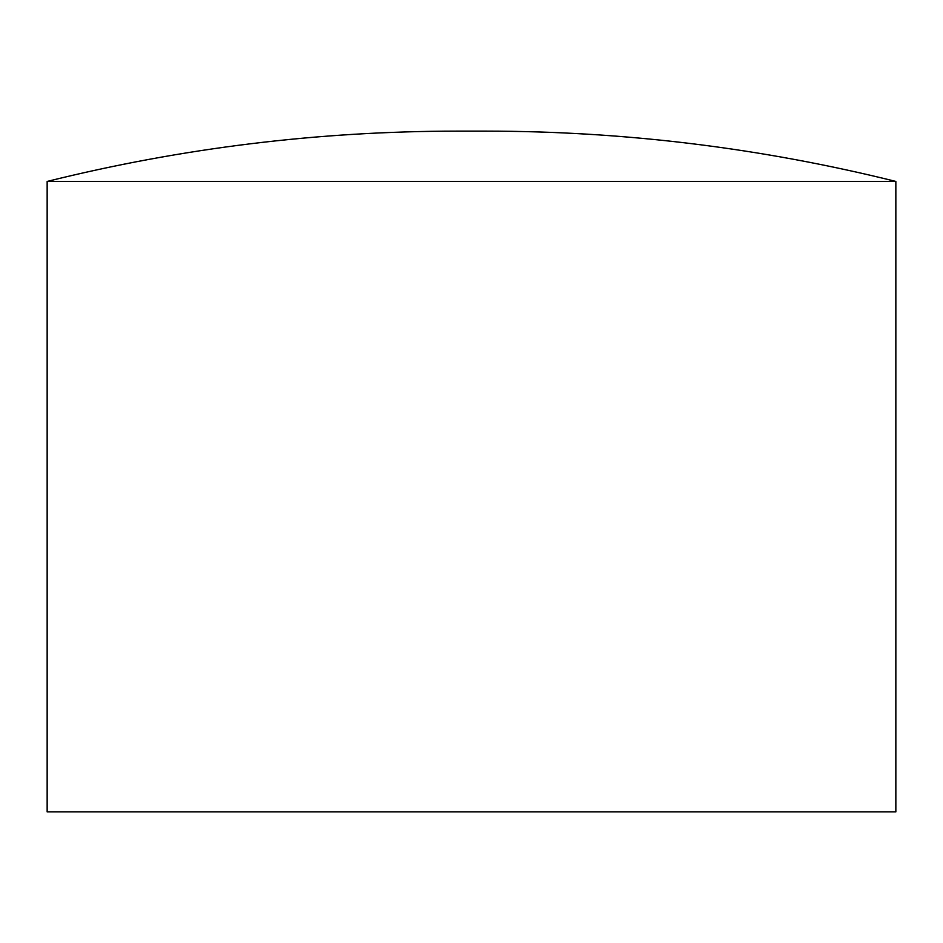 <?xml version="1.0" encoding="UTF-8"?>
<svg xmlns="http://www.w3.org/2000/svg" width="943" height="943" viewBox="0 0 943 943"><rect width="100%" height="100%" fill="white"/><g stroke="black" fill="none" stroke-linecap="round" stroke-linejoin="round"><path stroke-width="1.41" d="M895.85 181.433L47.15 181.433L47.15 811.876L895.85 811.876L895.85 181.433C761.178 147.957 624.455 131.195 485.68 131.124L457.32 131.124C318.545 131.195 181.822 147.957 47.15 181.433"/></g></svg>
